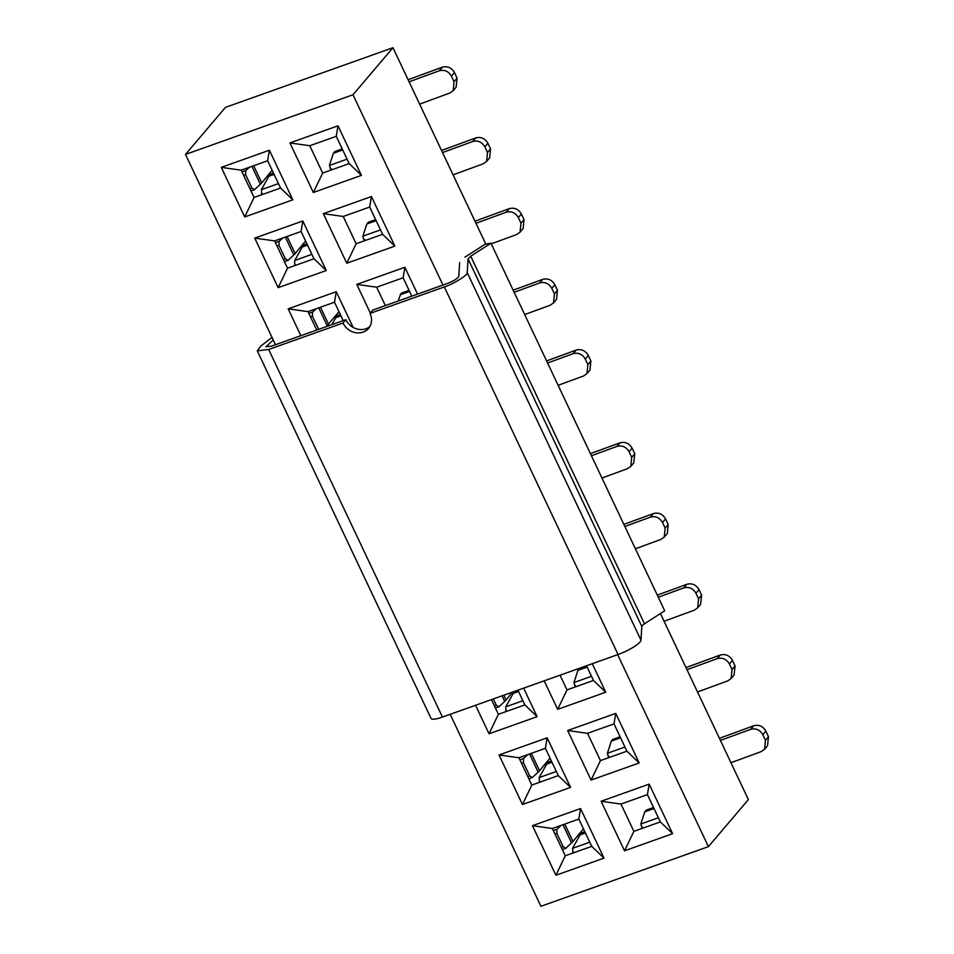 <?xml version="1.0" encoding="UTF-8"?>
<svg xmlns="http://www.w3.org/2000/svg" width="954" height="954" viewBox="0 0 954 954"><rect width="100%" height="100%" fill="white"/><g stroke="black" fill="none" stroke-linecap="round" stroke-linejoin="round"><path stroke-width="1.43" d="M450.169 714.319L540.918 906.3L708.405 846.639L617.655 654.659M442.954 285.067L352.992 94.756L185.505 154.417L275.467 344.728M523.651 688.144L537.126 716.669L489.044 733.793L475.557 705.28M592.267 663.71L605.742 692.222L557.661 709.347L544.174 680.834M547.131 737.824L570.564 787.396L522.47 804.52L499.049 754.96L547.131 737.824L545.402 748.33L518.928 757.762L531.819 785.059L558.293 775.626L545.402 748.33M639.18 762.961L591.086 780.086L567.666 730.514L615.747 713.389L639.18 762.961L626.909 751.18L614.006 723.895L587.533 733.328L600.436 760.612L626.909 751.18M580.569 808.563L604.001 858.123L555.908 875.259L532.475 825.687L580.569 808.563L578.828 819.069L552.354 828.501L565.257 855.786L591.73 846.353L578.828 819.069M672.606 833.689L624.524 850.813L601.092 801.253L649.185 784.116L672.606 833.689L660.347 821.919L647.444 794.622L620.971 804.055L633.873 831.351L660.347 821.919M289.909 142.933L337.99 125.809L361.423 175.369L313.341 192.505L289.909 142.933L309.788 145.735L336.261 136.315L337.99 125.809M269.386 150.243L292.806 199.815L244.725 216.94L221.292 167.367L269.386 150.243L267.645 160.749L280.548 188.045L292.806 199.815M323.346 213.66L371.428 196.536L394.861 246.108L346.779 263.232L323.346 213.66L343.225 216.475L369.699 207.042L371.428 196.536M302.812 220.982L326.244 270.542L278.163 287.667L254.73 238.106L302.812 220.982L301.082 231.488L313.985 258.772L326.244 270.542M370.319 313.031L356.784 284.399L404.866 267.275L417.554 294.118M300.856 335.677L288.168 308.834L336.249 291.709L353.135 327.425M649.185 784.116L647.444 794.622M633.873 831.351L624.524 850.813M620.971 804.055L601.092 801.253M532.475 825.687L552.354 828.501M555.908 875.259L565.257 855.786M604.001 858.123L591.73 846.353M615.747 713.389L614.006 723.895M600.436 760.612L591.086 780.086M587.533 733.328L567.666 730.514M499.049 754.96L518.928 757.762M522.47 804.52L531.819 785.059M570.564 787.396L558.293 775.626M586.531 665.749L593.471 680.452L605.742 692.222M491.441 699.616L498.382 714.319L524.867 704.887L517.915 690.195L513.657 691.722L513.956 692.377M560.058 675.182L566.998 689.885L593.471 680.452M566.998 689.885L557.661 709.347M489.044 733.793L498.382 714.319M537.126 716.669L524.867 704.887M313.341 192.505L322.69 173.032L309.788 145.735M361.423 175.369L349.164 163.599L322.69 173.032M336.261 136.315L349.164 163.599M221.292 167.367L241.171 170.182L267.645 160.749M244.725 216.94L254.074 197.466L241.171 170.182M280.548 188.045L254.074 197.466M346.779 263.232L356.128 243.759L343.225 216.475M394.861 246.108L382.602 234.338L356.128 243.759M369.699 207.042L382.602 234.338M254.73 238.106L274.609 240.909L301.082 231.488M278.163 287.667L287.512 268.205L274.609 240.909M313.985 258.772L287.512 268.205M356.784 284.399L376.663 287.202L403.137 277.781L404.866 267.275M385.344 305.59L376.663 287.202M403.137 277.781L411.818 296.157M336.249 291.709L334.52 302.215L343.202 320.592M288.168 308.834L308.047 311.648L334.52 302.215M316.728 330.024L308.047 311.648M547.393 763.105L546.773 761.841M580.831 833.844L580.211 832.568M269.6 175.214L268.98 173.938M303.014 245.953L302.394 244.689M336.428 316.692L335.808 315.428M547.584 363.033L573.092 353.684L576.133 350.094L546.582 360.922M720.413 740.423L750.667 729.345L753.708 725.767L719.423 738.324M686.975 669.696L717.229 658.618L720.27 655.028L685.986 667.585M658.284 597.228L683.791 587.879L686.844 584.301L657.294 595.117M624.846 526.489L650.354 517.151L653.407 513.562L623.856 524.39M591.42 455.762L616.928 446.412L619.969 442.835L590.419 453.651M512.429 692.139L505.727 700.427L498.978 706.795L496.318 705.256L493.325 698.948M550.017 758.108L539.165 771.166L532.415 777.522L529.744 775.996L523.424 762.628L523.46 758.585L527.741 754.626M583.454 828.847L572.603 841.893L565.853 848.261L563.182 846.723L556.862 833.355L556.897 829.324L561.179 825.353M272.152 170.289L261.372 183.275L254.623 189.631L251.951 188.105L245.631 174.737L245.667 170.694L249.376 167.26M262.159 194.592L261.336 189.691L268.861 176.251L271.365 174.165M305.59 241.016L294.786 254.014L288.036 260.37L285.365 258.844L279.045 245.476L279.081 241.434L282.789 237.999M295.573 265.331L294.655 263.471L294.75 260.442L302.275 246.991L304.779 244.916M339.016 311.731L326.292 326.626M308.834 313.306L312.495 312.173L316.203 308.738M331.813 324.658L336.273 316.859L338.193 315.655M331.002 170.074L329.416 165.447L333.375 153.26L334.985 151.507M365.656 240.36L363.379 238.595L362.866 236.175L366.837 223.987L368.447 222.234M398.247 300.987L400.632 293.939L401.908 292.961M575.405 686.892L573.95 682.539L577.909 670.364L579.519 668.599M608.843 757.619L607.388 753.278L611.347 741.091L612.957 739.338M642.269 828.358L640.814 824.006L644.785 811.83L646.395 810.065M573.08 852.995L572.567 848.321L580.08 834.869L582.596 832.794M539.642 782.268L539.129 777.593L546.654 764.142L549.158 762.067M506.216 711.529L505.692 706.854L513.216 693.403L515.72 691.328M558.114 385.309L583.621 375.959L586.996 373.586L587.879 364.607L585.243 359.038C582.357 354.137 578.303 352.348 573.092 353.684M576.133 350.094C581.356 348.77 585.398 350.547 588.284 355.448L590.92 361.017L589.93 370.14M524.676 314.57L550.16 305.244L553.547 302.859L554.417 293.88L551.782 288.311C548.896 283.41 544.841 281.633 539.63 282.956L542.683 279.379M514.146 292.294L539.63 282.956M551.782 288.311L554.834 284.721C551.949 279.832 547.894 278.043 542.671 279.379L513.157 290.183M554.834 284.721L557.47 290.29L556.468 299.413M491.238 243.842L516.698 234.517L520.085 232.144L520.956 223.153L518.332 217.584C515.434 212.682 511.392 210.906 506.169 212.241L509.221 208.652L474.973 221.197M475.963 223.296L506.169 212.241M509.221 208.652C514.433 207.316 518.487 209.105 521.373 213.994L524.008 219.575L523.126 228.555L519.99 232.239M475.76 137.925C480.971 136.589 485.026 138.378 487.911 143.279L490.547 148.848L487.506 152.425L484.87 146.856C481.985 141.967 477.93 140.178 472.719 141.514L475.76 137.925L441.535 150.458M442.537 152.568L472.719 141.514M487.506 152.437L486.623 161.417L483.249 163.79L453.067 174.844M490.547 148.848L489.676 157.827L486.54 161.524M419.629 104.117L449.787 93.063L453.174 90.69L454.044 81.71L451.409 76.129C448.523 71.24 444.469 69.451 439.257 70.787L442.298 67.197L408.097 79.731M409.099 81.829L439.257 70.787M442.298 67.197C447.521 65.874 451.576 67.651 454.462 72.552L457.085 78.121L456.095 87.243M730.943 762.711L761.197 751.621L764.571 749.248L765.454 740.268L762.818 734.699C759.933 729.798 755.878 728.021 750.667 729.345M753.708 725.767C758.931 724.432 762.973 726.209 765.859 731.11L768.495 736.679L767.505 745.801M697.505 691.972L727.759 680.894L731.134 678.521L732.016 669.541L729.381 663.96C726.495 659.071 722.44 657.282 717.229 658.618M720.27 655.028C725.493 653.705 729.536 655.481 732.433 660.383L735.057 665.952L734.067 675.074M664.079 621.245L694.321 610.166L697.708 607.781L698.578 598.802L695.943 593.233C693.057 588.332 689.015 586.555 683.791 587.879M686.844 584.301C692.055 582.966 696.11 584.754 698.996 589.644L701.631 595.213L700.63 604.335M635.388 548.765L660.884 539.427L664.27 537.054L665.141 528.075L662.517 522.494C659.619 517.605 655.577 515.816 650.354 517.151M653.407 513.562C658.618 512.238 662.672 514.015 665.558 518.916L668.194 524.485L667.311 533.465L664.175 537.162M601.95 478.037L627.458 468.7L630.832 466.315L631.715 457.336L629.08 451.767C626.194 446.866 622.139 445.089 616.928 446.412M619.969 442.835C625.18 441.499 629.235 443.288 632.12 448.177L634.756 453.746L633.766 462.869M495.4 707.999L498.978 706.795M528.838 778.738L532.415 777.522M250.95 190.872L254.623 189.631M261.336 189.691L278.449 183.597M284.387 261.611L288.036 260.37M294.75 260.442L311.886 254.336M312.495 312.173L312.459 316.215L318.672 329.333M329.416 165.447L347.065 159.163M329.917 167.868L332.207 169.645M362.866 236.175L380.503 229.89M573.95 682.539L591.504 676.291M574.451 684.96L576.228 686.594M607.388 753.278L624.942 747.018M607.889 755.699L609.666 757.321M640.814 824.006L658.379 817.757M641.326 826.426L643.103 828.06M572.567 848.321L589.763 842.191M539.129 777.593L556.325 771.464M505.692 706.854L522.899 700.725M352.992 94.756L392.965 47.7L485.789 244.069M660.442 613.553L748.377 799.583L708.405 846.639M185.505 154.417L225.478 107.361L392.965 47.7M652.56 807.847L653.287 806.989M619.134 737.12L619.861 736.261M408.121 290.72L408.849 289.861M374.683 219.992L375.411 219.134M341.246 149.253L341.973 148.395M464.932 257.163L485.204 244.164L490.964 243.222L664.711 610.81L644.487 623.773A9.457 2.003 -25.3 0 0 641.827 626.504L640.969 640.194A18.913 4.019 154.7 0 1 618.073 654.516L442.441 717.074A18.913 4.019 154.7 0 1 431.077 718.481M273.238 340.018L265.856 346.803L271.556 346.123L345.849 319.662A15.765 13.94 -139.7 0 0 369.782 326.602M490.964 243.222L470.727 256.185L468.08 258.916L467.21 272.605C468.509 274.669 453.508 284.053 444.314 286.927L370.009 313.401L372.859 310.038L447.331 283.505C453.77 280.917 457.586 278.532 458.779 276.35L459.649 262.612M470.727 256.185L644.487 623.773M370.009 313.401A15.765 13.94 40.3 0 1 368.506 328.414A15.765 13.94 40.3 0 1 342.999 323.012M345.849 319.662L342.987 323.012L268.682 349.486L257.294 350.845L260.752 346.171L271.985 337.37M551.352 760.934L547.083 762.461M584.79 831.673L580.521 833.188M273.476 173.079L269.29 174.57M306.914 243.807L302.704 245.309M340.339 314.546L336.118 316.048M503.831 695.204L506.085 699.986M531.306 753.35L539.523 770.713M519.847 759.706L523.46 758.585M564.744 824.077L572.949 841.44M553.272 830.445L556.897 829.324M253.645 165.734L261.73 182.822M241.958 171.839L245.667 170.694M287.059 236.473L295.144 253.561M275.396 242.578L279.081 241.434M320.472 307.212L328.558 324.3M585.243 359.038L588.284 355.448M590.92 361.017L587.879 364.607M557.47 290.29L554.417 293.88M518.332 217.584L521.373 213.994M524.008 219.575L520.956 223.153M484.87 146.856L487.911 143.279M451.409 76.129L454.462 72.552M457.085 78.121L454.044 81.71M762.818 734.699L765.859 731.11M768.495 736.679L765.454 740.268M729.381 663.96L732.433 660.383M735.057 665.952L732.016 669.529M695.943 593.233L698.996 589.644M701.631 595.213L698.578 598.802M662.517 522.494L665.558 518.916M668.194 524.485L665.141 528.063M629.08 451.767L632.12 448.177M634.756 453.746L631.715 457.336M502.09 695.824L504.738 701.452M494.387 705.853L496.318 705.256M521.504 763.224L523.424 762.628M529.565 753.97L538.175 772.18M527.824 776.592L529.744 775.996M554.942 833.951L556.862 833.355M563.003 824.697L571.613 842.919M561.262 847.319L563.182 846.723M243.616 175.357L245.631 174.737M251.904 166.354L260.382 184.289M249.936 188.725L251.951 188.105M274.096 174.379L268.861 176.251M277.054 246.096L279.045 245.476M285.318 237.093L293.796 255.028M283.374 259.452L285.365 258.844M307.522 245.118L302.275 246.991M310.491 316.823L312.459 316.215M318.731 307.832L327.21 325.767M340.96 315.846L335.677 317.73M342.701 149.945L333.375 153.26M376.138 220.672L366.837 223.987M409.576 291.411L400.286 294.714M587.151 667.073L577.909 670.364M620.589 737.8L611.347 741.091M654.027 808.539L644.785 811.83M585.41 832.973L580.08 834.869M551.972 762.246L546.654 764.142M518.535 691.507L513.216 693.403M468.08 258.916L641.827 626.504M467.21 272.605L640.969 640.194M444.314 286.927L618.073 654.516M268.682 349.486L442.441 717.074M589.954 370.104L586.913 373.694M556.492 299.389L553.451 302.967M456.119 87.208L453.078 90.797M767.529 745.766L764.488 749.355M734.091 675.038L731.05 678.628M700.665 604.311L697.612 607.889M633.79 462.845L630.749 466.423M562.276 849.465L565.472 848.488M261.36 193.65L261.885 194.688M270.996 174.272L273.607 173.354M294.774 264.389L295.299 265.427M304.409 245.011L307.033 244.081M337.823 315.762L340.471 314.82M342.224 148.907L334.735 151.579M375.649 219.647L368.196 222.294M364.464 240.79L363.379 238.583M409.087 290.374L401.646 293.021M586.662 666.035L579.269 668.671M620.1 736.774L612.706 739.41M653.538 807.501L646.144 810.137M582.226 832.902L584.921 831.948M572.591 852.268L572.972 853.043M548.788 762.163L551.484 761.209M539.153 781.541L539.535 782.304M515.363 691.435L518.046 690.481M505.715 710.813L506.097 711.577M257.294 350.845L431.053 718.434"/></g></svg>
